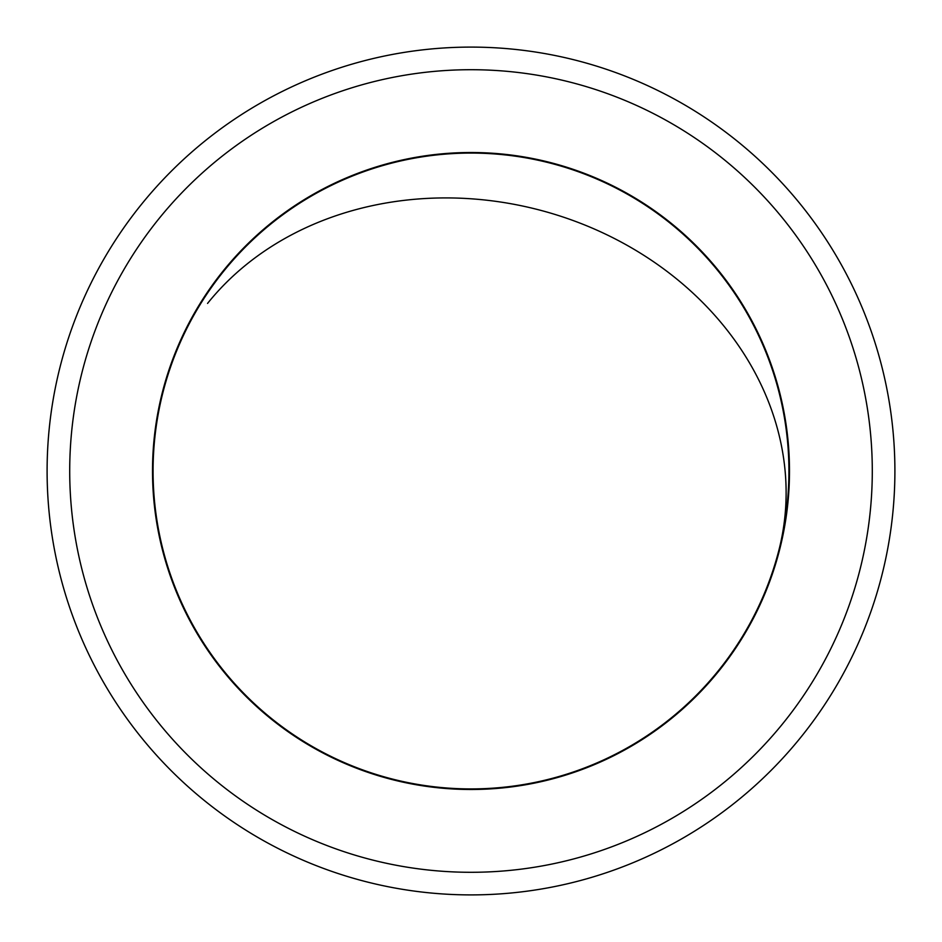 <?xml version="1.0" encoding="UTF-8"?>
<svg xmlns="http://www.w3.org/2000/svg" width="942" height="942" viewBox="0 0 942 942"><rect width="100%" height="100%" fill="white"/><g stroke="black" fill="none" stroke-linecap="round" stroke-linejoin="round"><path stroke-width="1.41" d="M471 789.49A318.49 318.49 0 0 1 152.51 471A318.49 318.49 0 0 1 471 152.51A318.49 318.49 0 0 1 789.49 471A318.49 318.49 0 0 1 471 789.49M471 69.708A401.292 401.292 0 0 1 872.292 471A401.292 401.292 0 0 1 471 872.292A401.292 401.292 0 0 1 69.708 471A401.292 401.292 0 0 1 471 69.708M471 47.1A423.9 423.9 0 0 1 894.9 471A423.9 423.9 0 0 1 471 894.9A423.9 423.9 0 0 1 47.1 471A423.9 423.9 0 0 1 471 47.1M778.751 550.776A317.925 317.925 0 0 0 641.632 202.742A317.925 317.925 0 0 0 163.249 391.224A317.925 317.925 0 0 0 391.224 778.751A317.925 317.925 0 0 0 778.751 550.776A317.925 269.824 -165.5 0 0 643.881 255.353A317.925 269.824 -165.5 0 0 207.546 303.43"/></g></svg>
